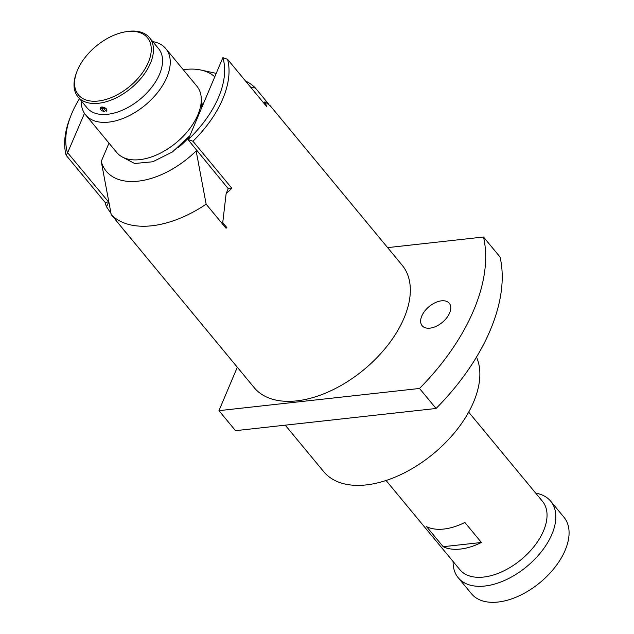 <?xml version="1.0" encoding="UTF-8"?>
<svg xmlns="http://www.w3.org/2000/svg" width="634" height="634" viewBox="0 0 634 634"><rect width="100%" height="100%" fill="white"/><g stroke="black" fill="none" stroke-linecap="round" stroke-linejoin="round"><path stroke-width="0.95" d="M81.231 100.798A52.02 30.408 -39.6 0 0 85.669 114.944L116.711 152.461A52.02 30.408 -39.6 0 0 158.072 154.252A52.02 30.408 -39.6 0 0 197.911 114.754A52.02 30.408 -39.6 0 0 196.857 86.145L165.815 48.628A52.02 30.408 -39.6 0 0 152.746 41.622M441.47 300.833A17.609 10.295 -39.6 0 0 424.748 311.072A17.609 10.295 -39.6 0 0 422.141 325.717A17.609 10.295 -39.6 0 0 429.939 328.15A17.609 10.295 -39.6 0 0 446.661 317.911A17.609 10.295 -39.6 0 0 449.268 303.266A17.609 10.295 -39.6 0 0 441.47 300.833M100.117 108.343L101.646 107.051A3.582 1.934 -157.1 0 0 100.117 108.343A3.582 1.934 -157.1 0 0 104.293 111.497L101.654 108.287L103.532 108.081L106.187 111.291A3.582 1.934 -157.1 0 0 106.528 111.053A3.582 1.934 -157.1 0 0 106.33 108.969A3.582 1.934 -157.1 0 0 101.646 107.051L106.417 108.858L106.861 110.578M481.412 542.474A53.621 31.343 140.4 0 1 443.182 546.706L426.627 526.696A53.621 31.343 -39.6 0 0 464.857 522.464L481.412 542.474L443.182 546.706M468.677 412.132L542.466 501.304A53.621 31.343 140.4 0 1 543.552 530.793A53.621 31.343 140.4 0 1 502.477 571.503A53.621 31.343 140.4 0 1 459.848 569.665L386.066 480.493M453.104 561.518A60.016 35.084 -39.6 0 0 458.224 577.748A60.016 35.084 -39.6 0 0 505.948 579.809A60.016 35.084 -39.6 0 0 551.921 534.232A60.016 35.084 -39.6 0 0 550.708 501.217A60.016 35.084 -39.6 0 0 535.722 493.157M550.708 501.217L563.951 517.225A60.016 35.084 140.4 0 1 565.163 550.241A60.016 35.084 140.4 0 1 519.198 595.817A60.016 35.084 140.4 0 1 471.474 593.749L458.224 577.748M227.566 59.319A96.027 56.141 140.4 0 1 192.958 141.247L188.25 139.583A92.826 54.27 -39.6 0 0 222.859 57.654L227.566 59.319L266.47 106.338A96.027 56.141 -39.6 0 0 264.933 101.781L270.274 105.823L402.13 265.171A96.027 56.141 140.4 0 1 387.913 345.039A96.027 56.141 140.4 0 1 296.68 400.878A96.027 56.141 140.4 0 1 254.155 387.612L117.258 221.955M206.153 204.196A96.027 56.141 140.4 0 1 111.243 214.696L101.25 161.432A72.022 42.106 -39.6 0 0 196.16 150.932L206.153 204.196L226.037 228.224A96.027 56.141 140.4 0 0 226.877 227.654L222.74 222.645L226.132 193.632A96.027 56.141 -39.6 0 0 231.862 188.266L192.958 141.247M476.506 357.069A96.027 56.141 140.4 0 1 452.636 434.94A96.027 56.141 140.4 0 1 366.214 484.915A96.027 56.141 140.4 0 1 323.697 471.648L285.237 425.168M189.075 137.063A47.281 27.642 140.4 0 1 177.821 147.857M202.111 106.195L201.255 101.258M201.24 101.527L201.755 107.051M189.503 136.041L172.496 151.906L152.746 161.773L134.654 163.501L122.148 156.915M77.475 70.2A44.816 26.2 -39.6 0 0 76.936 71.547A44.816 26.2 -39.6 0 0 98.92 100.957A44.816 26.2 -39.6 0 0 148.34 62.362A44.816 26.2 -39.6 0 0 124.819 31.93A44.816 26.2 -39.6 0 0 77.475 70.2M124.819 31.93L126.071 31.7A46.417 27.135 140.4 0 1 149.497 37.691A46.417 27.135 140.4 0 1 150.432 63.218A46.417 27.135 140.4 0 1 114.881 98.468A46.417 27.135 140.4 0 1 77.982 96.867A46.417 27.135 140.4 0 1 76.476 72.736L76.936 71.547M77.982 96.867L87.088 107.875A46.417 27.135 -39.6 0 0 123.987 109.468A46.417 27.135 -39.6 0 0 159.538 74.226A46.417 27.135 -39.6 0 0 158.603 48.699L149.497 37.691M85.669 114.944A52.02 30.408 -39.6 0 0 127.022 116.735A52.02 30.408 -39.6 0 0 166.869 77.237A52.02 30.408 -39.6 0 0 165.815 48.628M245.501 80.986A96.027 56.141 140.4 0 1 255.272 87.904L251.016 87.65M268.761 104.206L255.272 87.904M111.243 214.696L131.127 238.725A96.027 56.141 140.4 0 1 130.707 238.289L130.731 238.241M201.295 98.888L202.397 105.521M214.593 76.651A72.022 42.106 -39.6 0 0 201.041 70.057A72.022 42.106 -39.6 0 0 183.258 69.708M101.25 161.432L108.985 143.133M196.572 149.973L196.16 150.932M226.037 228.224L226.481 227.17M500.052 257.024A184.058 107.598 140.4 0 1 436.073 408.478L419.518 388.468A184.058 107.598 140.4 0 0 483.496 237.013L500.052 257.024M237.306 367.244L218.96 410.658L235.523 430.668L436.073 408.478M218.96 410.658L419.518 388.468M483.496 237.013L387.612 247.625M188.25 139.583L222.859 57.654M231.862 188.266L228.232 188.67L187.997 139.615M79.472 98.674A92.826 54.27 -39.6 0 0 70.675 116.204A92.826 54.27 -39.6 0 0 67.529 152.945L84.488 113.359M108.359 201.707L67.783 152.913M107.97 201.477L108.192 200.946M226.132 193.632L228.232 188.67M264.18 103.564L264.933 101.781M110.942 213.381L106.583 206.858L108.493 202.333M130.707 238.289L122.299 228.264M106.583 206.858A96.027 56.141 140.4 0 1 105.046 202.301L66.134 155.282L67.529 152.945M66.134 155.282A96.027 56.141 140.4 0 1 69.764 118.582L70.675 116.204M105.046 202.301L108.406 201.929M101.638 108.287L104.301 111.489M201.041 70.057L215.996 73.33"/></g></svg>
